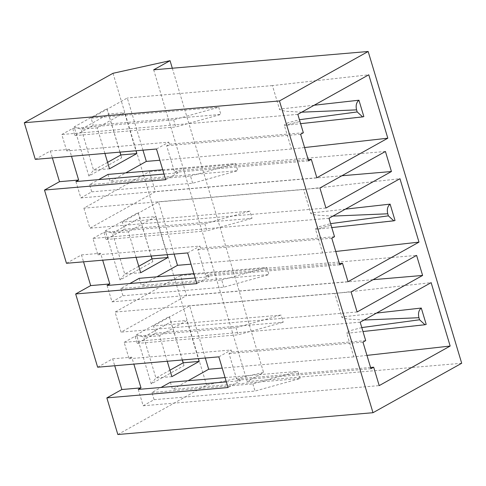<?xml version="1.0" encoding="UTF-8"?>
<svg xmlns="http://www.w3.org/2000/svg" width="486" height="486" viewBox="0 0 486 486"><rect width="100%" height="100%" fill="white"/><g stroke="black" fill="none" stroke-linecap="round" stroke-linejoin="round"><path stroke-width="0.36" stroke-dasharray="2.43 1.82" d="M35.284 159.359L50.295 150.988L52.373 157.901M66.467 263.284L81.478 254.913L83.549 261.82M97.643 367.203L112.655 358.832L114.726 365.745M117.837 434.508L206.538 385.052L263.582 372.446L247.204 381.577L153.673 69.814M113.007 73.289L206.538 385.052M182.286 359.974L169.256 316.532L136.505 334.793L151.231 383.891L183.987 365.63L183.143 362.829M151.11 256.049L138.079 212.613L105.322 230.868L120.054 279.966L152.804 261.705L151.966 258.904M119.933 152.13L106.902 108.688L74.145 126.949L88.877 176.047L121.628 157.786L120.789 154.985M156.486 149.008L168.77 142.161L66.704 150.879L69.437 149.354L71.509 156.267M50.295 150.988L69.437 149.354M303.343 132.763L169.383 144.208L166.655 145.727L174.632 172.323L177.36 170.799L177.973 172.846L165.696 179.692M169.383 144.208L168.77 142.161M164.001 174.043L177.973 172.846M83.89 208.16L89.904 228.207L155.411 191.684L149.396 171.637L83.89 208.16L319.916 187.997M180.573 275.556L115.067 312.079L121.081 332.126L186.588 295.61L180.573 275.556L416.599 255.399M138.267 389.408L143.176 405.774L154.092 399.686L151.948 392.524L161.03 387.464M360.175 322.194L124.149 342.357L129.063 358.723L131.791 357.198L133.863 364.111M124.149 342.357L135.072 336.269L137.216 343.426L155.642 333.159L153.491 325.997L281.072 315.098L283.223 322.261L155.642 333.159M205.311 358.006L189.655 305.834L153.491 325.997M170.367 382.251L172.518 389.414L188.07 380.745M167.257 361.256L159.596 335.729L186.891 320.511L198.318 358.601M107.09 285.482L111.999 301.849L122.915 295.761L120.771 288.605L129.847 283.538M328.998 218.275L92.972 238.432L97.88 254.798L100.614 253.279L102.686 260.186M92.972 238.432L103.889 232.344L106.039 239.507L124.465 229.234L122.314 222.078L249.895 211.179L252.046 218.342L124.465 229.234M174.128 254.087L158.479 201.915L122.314 222.078M139.19 278.332L141.341 285.495L156.893 276.82M136.08 257.337L128.419 231.804L155.714 216.586L167.141 254.682M75.913 181.564L80.822 197.93L91.739 191.842L89.588 184.68L98.67 179.62M66.704 150.879L61.795 134.513L72.712 128.425L74.862 135.588L93.282 125.315L220.863 114.417L218.718 107.26L91.137 118.153L93.282 125.315M142.951 150.162L127.302 97.99L91.137 118.153M108.014 174.413L110.164 181.57L125.716 172.901M104.903 153.412L97.243 127.885L124.538 112.667L135.965 150.763M325.93 208.044L89.904 228.207M461.7 363.261L247.204 381.577M172.311 68.222L263.582 372.446M341.865 175.762L155.411 191.684M385.422 151.48L149.396 171.637M351.092 291.922L115.067 312.079M373.041 279.681L186.588 295.61M357.107 311.969L121.081 332.126M314.181 105.231L279.681 109.101L279.632 109.623L272.421 85.597L368.783 74.789M304.588 147.537L291.448 149.014L284.243 124.987L284.596 125.467L284.243 124.987L287.846 122.8L299.431 119.726M284.693 125.479L299.947 121.451L284.589 125.467L300.615 123.669M345.418 118.645L363.844 116.579M301.703 112.187L285.142 111.221L279.632 109.623M291.448 149.014L159.864 160.252M272.421 85.597L127.302 97.99M80.822 197.93L316.848 177.767M91.739 191.842L192.656 183.222L237.745 170.671L110.164 181.57M308.215 159.621L177.36 170.799M297.821 114.35L61.795 134.513M308.592 160.878L174.632 172.323M300.615 134.288L166.655 145.727M72.712 128.425L173.63 119.805L218.718 107.26M173.63 119.805L175.774 126.968L220.863 114.417M89.588 184.68L190.506 176.066L192.656 183.222M190.506 176.066L235.595 163.515L237.745 170.671M74.862 135.588L175.774 126.968M162.707 169.742L235.595 163.515M345.358 209.15L310.858 213.02L310.809 213.548L303.604 189.516L399.96 178.708M315.87 229.404L331.069 225.176L315.766 229.386L331.792 227.588M376.595 222.564L395.027 220.498M315.772 229.386L315.42 228.906L315.766 229.386M335.771 251.462L322.625 252.933L315.42 228.906L319.023 226.725L330.608 223.645M332.88 216.106L316.319 215.146L310.809 213.548M322.625 252.933L191.041 264.171M303.604 189.516L158.479 201.915M111.999 301.849L348.025 281.692M122.915 295.761L223.833 287.147L268.922 274.596L141.341 285.495M339.392 263.546L208.543 274.724L209.156 276.765L196.873 283.617M195.178 277.962L209.156 276.765M97.88 254.798L199.946 246.08L200.56 248.127L197.832 249.646L205.809 276.242L208.543 274.724M334.52 236.688L200.56 248.127M339.769 264.803L205.809 276.242M187.663 252.927L199.946 246.08M81.478 254.913L100.614 253.279M331.792 238.207L197.832 249.646M103.889 232.344L204.806 223.73L249.895 211.179M204.806 223.73L206.951 230.886L252.046 218.342M120.771 288.605L221.683 279.985L223.833 287.147M221.683 279.985L266.771 267.434L268.922 274.596M106.039 239.507L206.951 230.886M193.884 273.661L266.771 267.434M376.541 313.075L342.095 316.939L341.986 317.467L334.781 293.441L431.137 282.633M366.948 355.381L353.808 356.858L346.597 332.825L347.004 333.305L362.969 331.513M426.204 324.417L407.772 326.489M364.063 320.031L347.502 319.065L341.986 317.467M361.791 327.57L350.199 330.644L346.597 332.825M353.808 356.858L222.217 368.096M334.781 293.441L189.655 305.834M143.176 405.774L379.202 385.611M154.092 399.686L255.01 391.066L300.099 378.515L172.518 389.414M370.569 367.465L239.72 378.643L240.333 380.69L228.049 387.536M226.355 381.881L240.333 380.69M129.063 358.723L231.123 350.005L231.737 352.046L229.009 353.571L236.986 380.167L239.72 378.643M365.697 340.607L231.737 352.046M370.952 368.722L236.986 380.167M218.846 356.852L231.123 350.005M112.655 358.832L131.791 357.198M362.969 342.126L229.009 353.571M135.072 336.269L235.983 327.649L281.072 315.098M235.983 327.649L238.134 334.811L283.223 322.261M151.948 392.524L252.86 383.904L297.948 371.359L300.099 378.515M252.86 383.904L255.01 391.066M137.216 343.426L238.134 334.811M225.061 377.579L297.948 371.359M182.371 359.968L170.944 321.872L143.649 337.09L159.596 335.729M169.256 316.532L170.944 321.872L186.891 320.511M169.936 370.192L155.921 378.005L143.649 337.09L136.505 334.793M183.216 362.787L183.987 365.63M151.231 383.891L155.921 378.005L171.874 376.644M151.195 256.043L139.768 217.953L112.473 233.171L128.419 231.804M138.079 212.613L139.768 217.953L155.714 216.586M138.759 266.267L124.744 274.08L112.473 233.171L105.322 230.868M152.039 258.868L152.804 261.705M120.054 279.966L124.744 274.08L140.691 272.719M120.018 152.124L108.585 114.028L81.296 129.246L97.243 127.885M106.902 108.688L108.585 114.028L124.538 112.667M107.582 162.348L93.567 170.161L81.296 129.246L74.145 126.949M120.862 154.943L121.628 157.786M88.877 176.047L93.567 170.161L109.514 168.8"/><path stroke-width="0.73" d="M52.373 157.901L59.505 181.679L78.641 180.039L75.913 181.564L164.001 174.043M83.549 261.82L90.682 285.598L75.67 293.969L196.873 283.617L187.663 252.927L66.467 263.284L44.493 190.044L59.505 181.679M75.67 293.969L97.643 367.203L218.846 356.852L228.049 387.536L106.847 397.888L121.858 389.517L140.995 387.883L138.267 389.408L226.355 381.881M114.726 365.745L121.858 389.517M106.847 397.888L117.837 434.508L372.993 412.711L461.7 363.261L368.163 51.492L279.462 100.948L372.993 412.711M368.163 51.492L153.673 69.814L170.045 60.683L113.007 73.289L24.3 122.739L35.284 159.359L156.486 149.008L165.696 179.692L44.493 190.044M183.143 362.829L182.286 359.974M151.966 258.904L151.11 256.049M120.789 154.985L119.933 152.13M24.3 122.739L279.462 100.948M71.509 156.267L78.641 180.039M161.03 387.464L170.367 382.251L225.061 377.579M133.863 364.111L140.995 387.883M188.07 380.745L208.682 369.251L205.311 358.006M198.318 358.601L199.163 361.426L171.874 376.644L167.257 361.256M129.847 283.538L139.19 278.332L193.884 273.661M195.178 277.962L107.09 285.482L109.818 283.964L102.686 260.186M156.893 276.82L177.505 265.332L174.128 254.087M167.141 254.682L167.986 257.501L140.691 272.719L136.08 257.337M98.67 179.62L108.014 174.413L162.707 169.742M125.716 172.901L146.329 161.407L142.951 150.162M135.965 150.763L136.809 153.582L109.514 168.8L104.903 153.412M319.916 187.997L325.93 208.044L391.437 171.528L385.422 151.48L319.916 187.997M416.599 255.399L351.092 291.922L357.107 311.969L422.613 275.447L416.599 255.399M311.319 159.359L308.592 160.878L300.615 134.288L303.343 132.763L297.821 114.35L368.783 74.789L387.81 138.206L316.848 177.767L311.319 159.359L308.215 159.621M342.502 263.278L339.769 264.803L331.792 238.207L334.52 236.688L328.998 218.275L399.96 178.708L418.987 242.125L348.025 281.692L342.502 263.278L339.392 263.546M373.679 367.203L370.952 368.722L362.969 342.126L365.697 340.607L360.175 322.194L431.137 282.633L450.164 346.05L379.202 385.611L373.679 367.203L370.569 367.465M170.045 60.683L172.311 68.222M391.437 171.528L341.865 175.762M422.613 275.447L373.041 279.681M358.935 100.213C356.366 102.37 355.576 105.59 356.578 109.866L357.198 111.938L362.647 116.901L363.844 116.579L358.935 100.213L314.181 105.231M387.81 138.206L304.588 147.537M300.615 123.669L362.647 116.901M356.578 109.866L301.703 112.187M357.198 111.938L299.431 119.726M159.864 160.252L146.329 161.407M390.112 204.132C387.542 206.289 386.753 209.509 387.755 213.791L388.381 215.857L393.824 220.82L395.027 220.498L390.112 204.132L345.358 209.15M331.792 227.588L393.824 220.82M418.987 242.125L335.771 251.462M387.755 213.791L332.88 216.106M388.381 215.857L330.608 223.645M191.041 264.171L177.505 265.332M90.682 285.598L109.818 283.964M421.289 308.051C418.713 310.22 417.93 313.44 418.938 317.71L419.558 319.782L425.001 324.745L426.204 324.417L421.289 308.051L376.541 313.075M450.164 346.05L366.948 355.381M425.001 324.745L362.969 331.513M418.938 317.71L364.063 320.031M419.558 319.782L361.791 327.57M222.217 368.096L208.682 369.251M169.936 370.192L183.216 362.787L182.371 359.968M183.216 362.787L199.163 361.426M138.759 266.267L152.039 258.868L151.195 256.043M152.039 258.868L167.986 257.501M107.582 162.348L120.862 154.943L120.018 152.124M120.862 154.943L136.809 153.582"/></g></svg>
